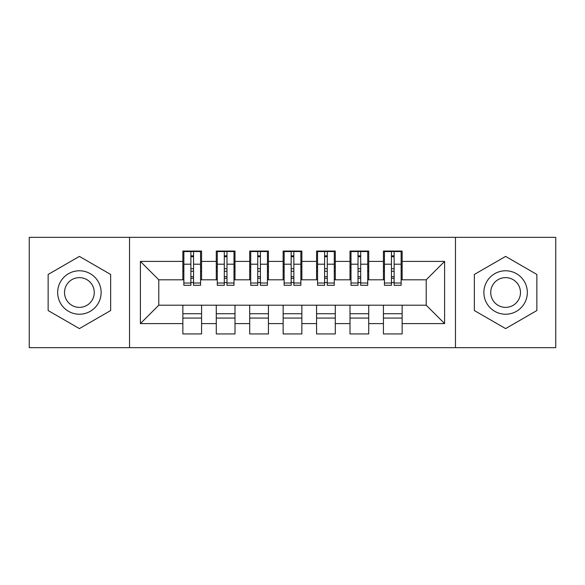 <?xml version="1.0" encoding="UTF-8"?>
<svg xmlns="http://www.w3.org/2000/svg" width="585" height="585" viewBox="0 0 585 585"><rect width="100%" height="100%" fill="white"/><g stroke="black" fill="none" stroke-linecap="round" stroke-linejoin="round"><path stroke-width="0.88" d="M455.466 347.658L555.75 347.658L555.75 237.342L455.466 237.342L455.466 347.658L129.534 347.658L129.534 237.342L29.25 237.342L29.25 347.658L129.534 347.658M391.445 271.272L394.122 271.272L391.445 271.272M402.144 313.728L383.424 313.728M383.424 318.072L402.144 318.072M358.02 271.272L360.696 271.272L358.02 271.272M368.718 313.728L349.998 313.728M349.998 318.072L368.718 318.072M324.595 271.272L327.264 271.272L324.595 271.272M335.285 313.728L316.565 313.728M316.565 318.072L335.285 318.072M291.162 271.272L293.838 271.272L291.162 271.272M301.86 313.728L283.14 313.728M283.14 318.072L301.86 318.072M257.736 271.272L260.405 271.272L257.736 271.272M268.435 313.728L249.715 313.728M249.715 318.072L268.435 318.072M224.304 271.272L226.98 271.272L224.304 271.272M235.002 313.728L216.282 313.728M216.282 318.072L235.002 318.072M455.466 237.342L129.534 237.342M183.858 279.798L158.784 279.798L140.4 261.415L140.4 323.585L182.856 323.585L182.856 333.955L201.576 333.955L201.576 323.585L216.282 323.585L216.282 333.955L235.002 333.955L235.002 323.585L249.715 323.585L249.715 333.955L268.435 333.955L268.435 323.585L283.14 323.585L283.14 333.955L301.86 333.955L301.86 323.585L316.565 323.585L316.565 333.955L335.285 333.955L335.285 323.585L349.998 323.585L349.998 333.955L368.718 333.955L368.718 323.585L383.424 323.585L383.424 333.955L402.144 333.955L402.144 305.202L426.216 305.202L426.216 279.798L401.142 279.798M140.4 261.415L182.856 261.415L182.856 279.798M426.216 279.798L444.6 261.415L402.144 261.415L402.144 251.045L383.424 251.045L383.424 261.415L368.718 261.415L368.718 251.045L349.998 251.045L349.998 261.415L335.285 261.415L335.285 251.045L316.565 251.045L316.565 261.415L301.86 261.415L301.86 251.045L283.14 251.045L283.14 261.415L268.435 261.415L268.435 251.045L249.715 251.045L249.715 261.415L235.002 261.415L235.002 251.045L216.282 251.045L216.282 261.415L201.576 261.415L201.576 251.045L182.856 251.045L182.856 261.415M444.6 261.415L444.6 323.585L402.144 323.585M368.718 323.585L368.718 305.202L402.144 305.202M383.424 323.585L383.424 305.202M402.144 261.415L402.144 279.798M335.285 323.585L335.285 305.202L368.718 305.202M349.998 323.585L349.998 305.202M383.424 261.415L383.424 279.798L367.716 279.798M368.718 261.415L368.718 279.798M301.86 323.585L301.86 305.202L335.285 305.202M316.565 323.585L316.565 305.202M349.998 261.415L349.998 279.798L334.284 279.798M335.285 261.415L335.285 279.798M268.435 323.585L268.435 305.202L301.86 305.202M283.14 323.585L283.14 305.202M316.565 261.415L316.565 279.798L300.858 279.798M301.86 261.415L301.86 279.798M235.002 323.585L235.002 305.202L268.435 305.202M249.715 323.585L249.715 305.202M283.14 261.415L283.14 279.798L267.425 279.798M268.435 261.415L268.435 279.798M201.576 323.585L201.576 305.202L235.002 305.202M216.282 323.585L216.282 305.202M249.715 261.415L249.715 279.798L234 279.798M235.002 261.415L235.002 279.798M190.878 271.272L193.555 271.272L190.878 271.272M201.576 313.728L182.856 313.728M182.856 318.072L201.576 318.072M140.4 323.585L158.784 305.202L201.576 305.202M182.856 323.585L182.856 305.202M216.282 261.415L216.282 279.798L200.575 279.798M201.576 261.415L201.576 279.798M110.645 274.453L79.392 256.405L48.138 274.453L48.138 310.547L79.392 328.594L110.645 310.547L110.645 274.453L110.645 310.547L79.392 328.594L48.138 310.547L48.138 274.453L79.392 256.405L110.645 274.453M474.355 274.453L474.355 310.547L505.608 328.594L536.862 310.547L536.862 274.453L505.608 256.405L474.355 274.453L505.608 256.405L536.862 274.453L536.862 310.547L505.608 328.594L474.355 310.547L474.355 274.453M158.784 279.798L158.784 305.202M384.425 279.798L383.424 279.798M351 279.798L349.998 279.798M317.575 279.798L316.565 279.798M284.142 279.798L283.14 279.798M250.716 279.798L249.715 279.798M217.284 279.798L216.282 279.798M444.6 323.585L426.216 305.202M183.858 251.382L200.575 251.382L183.858 251.382L183.858 285.312L190.878 285.312L190.878 251.513L200.575 251.557L200.575 285.312L193.555 285.312L193.555 251.557M190.878 255.857L193.555 255.857M190.878 282.504L193.555 282.504M193.555 278.306L190.878 278.306M190.878 276.661L193.555 276.661M201.576 266.928L200.575 266.928M201.576 271.272L200.575 271.272M183.858 266.928L182.856 266.928M183.858 271.272L182.856 271.272M217.284 251.382L234 251.382L217.284 251.382L217.284 285.312L224.304 285.312L224.304 251.513L234 251.557L234 285.312L226.98 285.312L226.98 251.557M224.304 255.857L226.98 255.857M224.304 282.504L226.98 282.504M226.98 278.306L224.304 278.306M224.304 276.661L226.98 276.661M235.002 266.928L234 266.928M235.002 271.272L234 271.272M217.284 266.928L216.282 266.928M217.284 271.272L216.282 271.272M250.716 251.382L267.425 251.382L250.716 251.382L250.716 285.312L257.736 285.312L257.736 251.513L267.425 251.557L267.425 285.312L260.405 285.312L260.405 251.557M257.736 255.857L260.405 255.857M257.736 282.504L260.405 282.504M260.405 278.306L257.736 278.306M257.736 276.661L260.405 276.661M268.435 266.928L267.425 266.928M268.435 271.272L267.425 271.272M250.716 266.928L249.715 266.928M250.716 271.272L249.715 271.272M284.142 251.382L300.858 251.382L284.142 251.382L284.142 285.312L291.162 285.312L291.162 251.513L300.858 251.557L300.858 285.312L293.838 285.312L293.838 251.557M291.162 255.857L293.838 255.857M291.162 282.504L293.838 282.504M293.838 278.306L291.162 278.306M291.162 276.661L293.838 276.661M301.86 266.928L300.858 266.928M301.86 271.272L300.858 271.272M284.142 266.928L283.14 266.928M284.142 271.272L283.14 271.272M317.575 251.382L334.284 251.382L317.575 251.382L317.575 285.312L324.595 285.312L324.595 251.513L334.284 251.557L334.284 285.312L327.264 285.312L327.264 251.557M324.595 255.857L327.264 255.857M324.595 282.504L327.264 282.504M327.264 278.306L324.595 278.306M324.595 276.661L327.264 276.661M335.285 266.928L334.284 266.928M335.285 271.272L334.284 271.272M317.575 266.928L316.565 266.928M317.575 271.272L316.565 271.272M79.392 270.775A21.725 21.725 0 0 0 57.666 292.5A21.725 21.725 0 0 0 79.392 314.225A21.725 21.725 0 0 0 101.125 292.5A21.725 21.725 0 0 0 79.392 270.775M79.392 277.626A14.874 14.874 0 0 0 64.518 292.5A14.874 14.874 0 0 0 79.392 307.374A14.874 14.874 0 0 0 94.265 292.5A14.874 14.874 0 0 0 79.392 277.626M505.608 270.775A21.725 21.725 0 0 0 483.875 292.5A21.725 21.725 0 0 0 505.608 314.225A21.725 21.725 0 0 0 527.334 292.5A21.725 21.725 0 0 0 505.608 270.775M505.608 277.626A14.874 14.874 0 0 0 490.735 292.5A14.874 14.874 0 0 0 505.608 307.374A14.874 14.874 0 0 0 520.482 292.5A14.874 14.874 0 0 0 505.608 277.626M351 251.382L367.716 251.382L351 251.382L351 285.312L358.02 285.312L358.02 251.513L367.716 251.557L367.716 285.312L360.696 285.312L360.696 251.557M358.02 255.857L360.696 255.857M358.02 282.504L360.696 282.504M360.696 278.306L358.02 278.306M358.02 276.661L360.696 276.661M368.718 266.928L367.716 266.928M368.718 271.272L367.716 271.272M351 266.928L349.998 266.928M351 271.272L349.998 271.272M384.425 251.382L401.142 251.382L384.425 251.382L384.425 285.312L391.445 285.312L391.445 251.513L401.142 251.557L401.142 285.312L394.122 285.312L394.122 251.557M391.445 255.857L394.122 255.857M391.445 282.504L394.122 282.504M394.122 278.306L391.445 278.306M391.445 276.661L394.122 276.661M402.144 266.928L401.142 266.928M402.144 271.272L401.142 271.272M384.425 266.928L383.424 266.928M384.425 271.272L383.424 271.272M183.858 251.557L190.878 251.557M193.555 283.016L200.575 283.016M193.555 264.201L200.575 264.201M183.858 283.016L190.878 283.016M183.858 264.201L190.878 264.201M190.878 268.72L193.555 268.72M190.878 256.735L193.555 256.735M217.284 251.557L224.304 251.557M226.98 283.016L234 283.016M226.98 264.201L234 264.201M217.284 283.016L224.304 283.016M217.284 264.201L224.304 264.201M224.304 268.72L226.98 268.72M224.304 256.735L226.98 256.735M250.716 251.557L257.736 251.557M260.405 283.016L267.425 283.016M260.405 264.201L267.425 264.201M250.716 283.016L257.736 283.016M250.716 264.201L257.736 264.201M257.736 268.72L260.405 268.72M257.736 256.735L260.405 256.735M284.142 251.557L291.162 251.557M293.838 283.016L300.858 283.016M293.838 264.201L300.858 264.201M284.142 283.016L291.162 283.016M284.142 264.201L291.162 264.201M291.162 268.72L293.838 268.72M291.162 256.735L293.838 256.735M317.575 251.557L324.595 251.557M327.264 283.016L334.284 283.016M327.264 264.201L334.284 264.201M317.575 283.016L324.595 283.016M317.575 264.201L324.595 264.201M324.595 268.72L327.264 268.72M324.595 256.735L327.264 256.735M351 251.557L358.02 251.557M360.696 283.016L367.716 283.016M360.696 264.201L367.716 264.201M351 283.016L358.02 283.016M351 264.201L358.02 264.201M358.02 268.72L360.696 268.72M358.02 256.735L360.696 256.735M384.425 251.557L391.445 251.557M394.122 283.016L401.142 283.016M394.122 264.201L401.142 264.201M384.425 283.016L391.445 283.016M384.425 264.201L391.445 264.201M391.445 268.72L394.122 268.72M391.445 256.735L394.122 256.735"/></g></svg>
